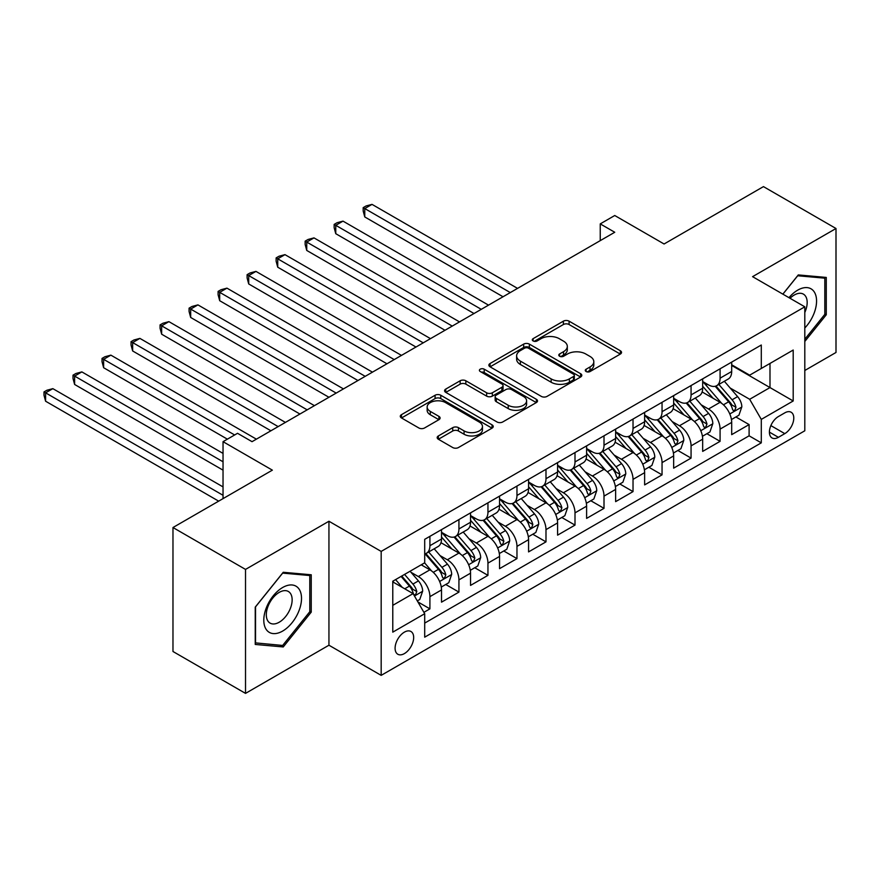 <?xml version="1.0" encoding="UTF-8"?>
<svg xmlns="http://www.w3.org/2000/svg" width="880" height="880" viewBox="0 0 880 880"><rect width="100%" height="100%" fill="white"/><g stroke="black" fill="none" stroke-linecap="round" stroke-linejoin="round"><path stroke-width="1.32" d="M586.102 371.525A2.816 1.628 0 0 0 590.095 371.525L620.356 354.057A4.026 2.321 0 0 0 621.533 352.418A4.026 2.321 0 0 0 620.356 350.768L569.085 321.167A4.026 2.321 0 0 0 563.387 321.167L533.126 338.646A2.816 1.628 0 0 0 532.301 339.79A2.816 1.628 0 0 0 533.126 340.945A2.816 1.628 0 0 0 537.119 340.945L541.035 338.679A12.892 7.447 0 0 1 559.262 338.679L563.53 341.154A12.892 7.447 0 0 1 567.314 346.412A12.892 7.447 0 0 1 563.53 351.67L559.614 353.936A2.816 1.628 0 0 0 558.789 355.091A2.816 1.628 0 0 0 559.614 356.235A2.816 1.628 0 0 0 563.607 356.235L567.523 353.98A12.892 7.447 0 0 1 585.75 353.98L590.018 356.444A12.892 7.447 0 0 1 593.802 361.702A12.892 7.447 0 0 1 590.018 366.971L586.102 369.226A2.816 1.628 0 0 0 585.277 370.381A2.816 1.628 0 0 0 586.102 371.525L586.102 369.226M404.382 653.598A13.134 7.579 120 0 0 412.962 642.026A13.134 7.579 120 0 0 410.949 631.499A13.134 7.579 120 0 0 404.382 632.148A13.134 7.579 120 0 0 395.802 643.72A13.134 7.579 120 0 0 397.815 654.247A13.134 7.579 120 0 0 404.382 653.598M438.361 435.952A4.026 2.321 0 0 0 437.184 437.591A4.026 2.321 0 0 0 438.361 439.241L452.738 447.546A4.026 2.321 0 0 0 458.436 447.546L492.041 428.142A4.026 2.321 0 0 0 493.229 426.492A4.026 2.321 0 0 0 492.041 424.853L440.781 395.252A4.026 2.321 0 0 0 435.083 395.252L401.478 414.656A4.026 2.321 0 0 0 400.29 416.295A4.026 2.321 0 0 0 401.478 417.945L418.847 427.977A4.026 2.321 0 0 0 424.545 427.977L438.933 419.672A4.026 2.321 0 0 0 440.11 418.022A4.026 2.321 0 0 0 438.933 416.383L430.309 411.411A10.78 6.226 0 0 1 427.152 407.011A10.78 6.226 0 0 1 433.807 401.258A10.78 6.226 0 0 1 445.555 402.611L479.303 422.092A10.78 6.226 0 0 1 482.46 426.492A10.78 6.226 0 0 1 475.805 432.245A10.78 6.226 0 0 1 464.068 430.892L458.436 427.647A4.026 2.321 0 0 0 452.738 427.647L438.361 435.952L438.361 439.241M804.804 370.48L836 352.473L836 228.503L763.455 186.615L664.081 243.991L614.746 215.512L600.248 223.894L614.746 232.265L252.043 441.672L237.534 433.301L223.036 441.672L223.036 498.63M245.52 569.415L245.52 693.385L328.944 645.216L328.944 521.246L245.52 569.415L172.975 527.527L272.36 470.151L223.036 441.672M328.944 521.246L381.172 551.408L804.804 306.812L804.804 430.782L381.172 675.367L381.172 551.408M836 228.503L752.576 276.661L804.804 306.812M541.321 396.396A4.026 2.321 0 0 0 547.019 396.396L580.624 377.003A4.026 2.321 0 0 0 581.801 375.353A4.026 2.321 0 0 0 580.624 373.714L529.353 344.113A4.026 2.321 0 0 0 523.666 344.113L490.05 363.517A4.026 2.321 0 0 0 488.873 365.156A4.026 2.321 0 0 0 490.05 366.806L541.321 396.396M481.349 372.141A2.816 1.628 0 0 1 484.209 372.537L484.209 369.182L536.338 399.278A4.026 2.321 0 0 1 537.515 400.928A4.026 2.321 0 0 1 536.338 402.567L502.722 421.971A4.026 2.321 0 0 1 497.035 421.971L445.764 392.37L445.764 389.081A4.026 2.321 0 0 0 444.587 390.731A4.026 2.321 0 0 0 445.764 392.37M445.764 389.081L460.152 380.776A4.026 2.321 0 0 1 465.839 380.776L486.64 392.788A4.026 2.321 0 0 0 492.327 392.788L501.875 387.277A4.026 2.321 0 0 0 503.052 385.627A4.026 2.321 0 0 0 501.875 383.988L480.227 371.492A2.816 1.628 0 0 1 479.402 370.337A2.816 1.628 0 0 1 481.14 368.83A2.816 1.628 0 0 1 484.209 369.182M245.52 693.385L172.975 651.497L172.975 527.527M423.896 612.337L429.913 608.861L417.879 601.909M411.026 572.33L418.308 576.532A16.412 9.482 60 0 1 429.913 596.64L441.518 589.93L441.518 602.162L458.931 592.108L445.731 584.485M440.044 555.577L447.326 559.779A16.412 9.482 60 0 1 458.931 579.887L470.536 573.177L470.536 585.409L487.949 575.355L474.749 567.743M469.062 538.824L476.344 543.026A16.412 9.482 60 0 1 487.949 563.134L499.554 556.435L499.554 568.656L516.967 558.613L503.767 550.99M498.069 522.071L505.362 526.273A16.412 9.482 60 0 1 516.967 546.381L528.572 539.682L528.572 551.903L545.985 541.86L532.785 534.237M527.087 505.318L534.38 509.52A16.412 9.482 60 0 1 545.985 529.628L557.59 522.929L557.59 535.15L575.003 525.107L561.792 517.484M556.105 488.565L563.387 492.767A16.412 9.482 60 0 1 575.003 512.875L586.608 506.176L586.608 518.397L604.01 508.354L590.81 500.731M585.123 471.812L592.405 476.014A16.412 9.482 60 0 1 604.01 496.122L615.626 489.423L615.626 501.644L633.028 491.601L619.828 483.978M614.141 455.059L621.423 459.261A16.412 9.482 60 0 1 633.028 479.369L644.633 472.67L644.633 484.902L662.046 474.848L648.846 467.225M643.159 438.306L650.441 442.508A16.412 9.482 60 0 1 662.046 462.616L673.651 455.917L673.651 468.149L691.064 458.095L677.864 450.472M672.177 421.553L679.459 425.766A16.412 9.482 60 0 1 691.064 445.863L702.669 439.164L702.669 451.396L720.082 441.342L720.082 429.11A16.412 9.482 -120 0 0 708.477 409.013L701.184 404.8M706.882 433.719L720.082 441.342M441.518 589.93A16.412 9.482 -120 0 0 429.913 569.833L421.212 564.806M470.536 573.177A16.412 9.482 -120 0 0 458.931 553.08L440.99 542.718M499.554 556.435A16.412 9.482 -120 0 0 487.949 536.327L470.008 525.965M528.572 539.682A16.412 9.482 -120 0 0 516.967 519.574L499.026 509.212M557.59 522.929A16.412 9.482 -120 0 0 545.985 502.821L528.033 492.459M586.608 506.176A16.412 9.482 -120 0 0 575.003 486.068L557.051 475.706M615.626 489.423A16.412 9.482 -120 0 0 604.01 469.315L586.069 458.953M644.633 472.67A16.412 9.482 -120 0 0 633.028 452.562L615.087 442.2M673.651 455.917A16.412 9.482 -120 0 0 662.046 435.809L644.105 425.447M702.669 439.164A16.412 9.482 -120 0 0 691.064 419.056L673.123 408.694M784.784 412.863L778.404 416.548A12.716 7.348 120 0 0 770.088 427.757A12.716 7.348 120 0 0 772.046 437.954A12.716 7.348 120 0 0 778.404 437.316L784.784 433.631A12.716 7.348 120 0 0 793.1 422.422A12.716 7.348 120 0 0 791.142 412.236A12.716 7.348 120 0 0 784.784 412.863M392.777 605.341L413.083 593.615L424.699 613.723L424.699 637.175L761.288 442.849L761.288 419.397L749.672 399.289L730.202 388.047M424.699 613.723L392.777 632.148L392.777 581.218L424.699 562.793L424.699 539.341L761.288 345.015L761.288 368.467L793.199 350.042L793.199 400.972L761.288 419.397M441.518 532.301L447.326 535.656A16.412 9.482 60 0 0 455.532 536.47L467.137 529.771A16.412 9.482 -120 0 0 470.536 522.258L470.536 512.875M470.536 515.548L476.344 518.903A16.412 9.482 60 0 0 484.55 519.717L496.155 513.018A16.412 9.482 -120 0 0 499.554 505.505L499.554 496.122M499.554 498.806L505.362 502.15A16.412 9.482 60 0 0 513.568 502.964L525.173 496.265A16.412 9.482 -120 0 0 528.572 488.752L528.572 479.369M528.572 482.053L534.38 485.397A16.412 9.482 60 0 0 542.586 486.211L554.191 479.512A16.412 9.482 -120 0 0 557.59 471.999L557.59 462.616M557.59 465.3L563.387 468.644A16.412 9.482 60 0 0 571.604 469.458L583.209 462.759A16.412 9.482 -120 0 0 586.608 455.246L586.608 445.863M586.608 448.547L592.405 451.891A16.412 9.482 60 0 0 600.611 452.705L612.227 446.006A16.412 9.482 -120 0 0 615.626 438.493L615.626 429.11M615.626 431.794L621.423 435.138A16.412 9.482 60 0 0 629.629 435.952L641.234 429.253A16.412 9.482 -120 0 0 644.633 421.74L644.633 412.357M644.633 415.041L650.441 418.385A16.412 9.482 60 0 0 658.647 419.199L670.252 412.5A16.412 9.482 -120 0 0 673.651 404.987L673.651 395.604M673.651 398.288L679.459 401.632A16.412 9.482 60 0 0 687.665 402.446L699.27 395.747A16.412 9.482 -120 0 0 702.669 388.234L702.669 378.851M424.699 623.106L749.1 435.809L749.1 424.589L731.687 434.643L731.687 422.411A16.412 9.482 -120 0 0 720.082 402.303L702.13 391.952M702.669 381.535L708.477 384.879A16.412 9.482 -120 0 0 716.683 385.693A16.412 9.482 -120 0 0 720.082 378.18L720.082 368.797M716.683 385.693L728.288 378.994A16.412 9.482 -120 0 0 731.687 371.481L731.687 362.098M429.913 536.327L429.913 545.71A16.412 9.482 60 0 1 426.514 553.223A16.412 9.482 60 0 1 424.699 553.883M426.514 553.223L438.119 546.524A16.412 9.482 -120 0 0 441.518 539.011L441.518 529.628M458.931 519.574L458.931 528.957A16.412 9.482 60 0 1 455.532 536.47M487.949 502.821L487.949 512.204A16.412 9.482 60 0 1 484.55 519.717M516.967 486.068L516.967 495.451A16.412 9.482 60 0 1 513.568 502.964M545.985 469.315L545.985 478.698A16.412 9.482 60 0 1 542.586 486.211M575.003 452.562L575.003 461.945A16.412 9.482 60 0 1 571.604 469.458M604.01 435.809L604.01 445.192A16.412 9.482 60 0 1 600.611 452.705M633.028 419.056L633.028 428.439A16.412 9.482 60 0 1 629.629 435.952M662.046 402.303L662.046 411.686A16.412 9.482 60 0 1 658.647 419.199M691.064 385.55L691.064 394.933A16.412 9.482 60 0 1 687.665 402.446M691.064 445.863L691.064 458.095M662.046 462.616L662.046 474.848M633.028 479.369L633.028 491.601M604.01 496.122L604.01 508.354M575.003 512.875L575.003 525.107M545.985 529.628L545.985 541.86M516.967 546.381L516.967 558.613M487.949 563.134L487.949 575.355M458.931 579.887L458.931 592.108M429.913 596.64L429.913 608.861M413.083 593.615L392.777 581.889M749.672 399.289L769.989 387.563L769.989 363.44L793.199 350.042M731.687 365.453L793.199 400.972M731.687 364.782L749.672 375.166L761.288 368.467M328.944 645.216L381.172 675.367M600.248 223.894L600.248 240.647M735.889 416.966L749.1 424.589M749.1 435.809L761.288 442.849M804.804 341.473L826.276 314.765L826.276 277.431L798.281 274.923L782.837 294.14M255.244 644.446L283.239 646.954L311.245 612.117L311.245 574.783L283.239 572.286L255.244 607.112L255.244 644.446M824.824 313.929L826.276 314.765M309.793 611.281L311.245 612.117M280.28 645.249L283.239 646.954M587.235 371.932L590.018 370.315A12.892 7.447 0 0 0 593.802 365.057L593.802 361.702M567.314 346.412L567.314 349.767A12.892 7.447 0 0 1 563.53 355.025L560.747 356.631M620.301 354.09L569.085 324.522A4.026 2.321 0 0 0 563.387 324.522L534.259 341.341M580.569 377.025L529.353 347.457A4.026 2.321 0 0 0 523.666 347.457L490.105 366.839M573.507 376.508A2.816 1.628 0 0 0 574.332 375.353A2.816 1.628 0 0 0 573.507 374.198L528.506 348.227A2.816 1.628 0 0 0 524.513 348.227L520.388 350.603A12.892 7.447 0 0 0 516.615 355.872A12.892 7.447 0 0 0 520.388 361.13L551.144 378.884A12.892 7.447 0 0 0 569.371 378.884L573.507 376.508L573.507 379.852A2.816 1.628 0 0 0 574.332 378.708L574.332 375.353M516.615 355.872L516.615 359.216A12.892 7.447 0 0 0 520.388 364.485L520.388 361.13M573.507 379.852L569.371 382.239A12.892 7.447 0 0 1 551.144 382.239L520.388 364.485M445.819 392.403L460.152 384.131L460.152 380.776M503.052 385.627L503.052 388.982A4.026 2.321 0 0 1 501.875 390.621L492.327 396.132A4.026 2.321 0 0 1 486.64 396.132L465.839 384.131A4.026 2.321 0 0 0 460.152 384.131M484.209 372.537L536.283 402.6M508.211 405.24A10.78 6.226 0 0 0 519.948 406.593A10.78 6.226 0 0 0 526.603 400.84A10.78 6.226 0 0 0 523.446 396.44L511.555 389.576A4.026 2.321 0 0 0 505.857 389.576L496.32 395.087A4.026 2.321 0 0 0 495.143 396.726A4.026 2.321 0 0 0 496.32 398.376L508.211 405.24L508.211 408.595A10.78 6.226 0 0 0 519.948 409.937A10.78 6.226 0 0 0 526.603 404.195L526.603 400.84M495.143 396.726L495.143 400.081A4.026 2.321 0 0 0 496.32 401.72L496.32 398.376M508.211 408.595L496.32 401.72M482.46 426.492L482.46 429.847A10.78 6.226 0 0 1 475.805 435.589A10.78 6.226 0 0 1 464.068 434.247L458.436 430.991A4.026 2.321 0 0 0 452.738 430.991L438.416 439.263M427.152 407.011L427.152 410.355A10.78 6.226 0 0 0 430.309 414.755L430.309 411.411M438.878 419.705L430.309 414.755M491.997 428.164L440.781 398.596A4.026 2.321 0 0 0 435.083 398.596L401.533 417.978M731.445 419.54L738.936 415.206L741.84 406.835A10.879 6.281 -120 0 0 737.605 396.616L724.35 381.271M721.688 403.37L705.969 385.165A31.394 18.128 -120 0 0 702.669 381.711M713.075 398.255L704.275 388.08A26.059 15.048 -120 0 0 702.669 386.331M517.55 288.387L372.031 204.38L364.771 208.571L364.771 216.942L503.041 296.769M715.198 386.287L728.607 401.808A10.879 6.281 60 0 1 732.49 409.299L733.282 410.597L734.745 410.388L735.966 407.297A10.879 6.281 -120 0 0 732.094 399.806L718.839 384.45M715.99 386.034L730.4 402.721A5.544 3.201 60 0 1 731.797 404.888L735.966 407.297M364.771 216.942L363.176 210.991L363.176 207.647L510.29 292.578M363.176 207.647L366.08 205.964L372.031 204.38M804.804 327.998A26.675 15.4 120 0 0 816.211 297.055A26.675 15.4 120 0 0 797.698 290.147A26.675 15.4 120 0 0 788.964 297.671M804.804 312.466A18.26 10.538 120 0 0 803.396 294.129A18.26 10.538 120 0 0 794.266 295.031A18.26 10.538 120 0 0 790.042 298.298M782.892 294.162L797.698 275.759L824.824 278.179L824.824 314.347L804.804 339.262M823.031 277.134L824.824 278.179M298.991 610.742A26.675 15.4 120 0 0 292.094 584.98A26.675 15.4 120 0 0 266.321 607.827A26.675 15.4 120 0 0 273.229 633.589A26.675 15.4 120 0 0 298.991 610.742M290.411 608.3A18.26 10.538 120 0 0 288.354 591.481A18.26 10.538 120 0 0 268.037 606.298A18.26 10.538 120 0 0 270.094 623.117A18.26 10.538 120 0 0 290.411 608.3M255.53 643.038L255.53 606.859L282.656 573.111L309.793 575.531L309.793 611.71L282.656 645.458L255.244 642.862M307.989 574.497L309.793 575.531M702.427 436.293L709.929 431.959L712.822 423.577A10.879 6.281 -120 0 0 708.587 413.369L695.332 398.024M692.681 420.123L676.951 401.918A31.394 18.128 -120 0 0 673.651 398.464M684.057 415.008L675.257 404.833A26.059 15.048 -120 0 0 673.651 403.084M488.532 305.14L343.013 221.133L335.764 225.313L335.764 233.695L474.023 313.522M686.18 403.04L699.6 418.561A10.879 6.281 60 0 1 703.472 426.052L704.264 427.35L705.727 427.141L706.959 424.05A10.879 6.281 -120 0 0 703.076 416.559L689.821 401.203M686.972 402.787L701.382 419.463A5.544 3.201 60 0 1 702.779 421.63L706.959 424.05M335.764 233.695L334.158 227.744L334.158 224.4L481.272 309.331M334.158 224.4L337.062 222.717L343.013 221.133M673.409 453.046L680.911 448.712L683.804 440.33A10.879 6.281 -120 0 0 679.569 430.122L666.314 414.777M663.663 436.876L647.933 418.671A31.394 18.128 -120 0 0 644.633 415.217M655.039 431.761L646.239 421.586A26.059 15.048 -120 0 0 644.633 419.837M459.514 321.893L313.995 237.886L306.746 242.066L306.746 250.448L445.005 330.275M657.173 419.793L670.582 435.314A10.879 6.281 60 0 1 674.454 442.805L675.246 444.103L676.72 443.894L677.941 440.803A10.879 6.281 -120 0 0 674.058 433.312L660.803 417.956M657.954 419.54L672.364 436.216A5.544 3.201 60 0 1 673.761 438.383L677.941 440.803M306.746 250.448L305.151 244.497L305.151 241.153L452.254 326.084M305.151 241.153L308.044 239.47L313.995 237.886M644.391 469.788L651.893 465.465L654.797 457.083A10.879 6.281 -120 0 0 650.562 446.875L637.296 431.53M634.645 453.629L618.926 435.424A31.394 18.128 -120 0 0 615.626 431.97M626.021 448.514L617.232 438.339A26.059 15.048 -120 0 0 615.626 436.59M430.496 338.646L284.977 254.639L277.728 258.819L277.728 267.201L415.987 347.028M628.155 436.546L641.564 452.067A10.879 6.281 60 0 1 645.436 459.558L646.228 460.845L647.702 460.647L648.923 457.556A10.879 6.281 -120 0 0 645.04 450.065L631.785 434.709M628.936 436.293L643.346 452.969A5.544 3.201 60 0 1 644.743 455.136L648.923 457.556M277.728 267.201L276.133 261.25L276.133 257.906L423.247 342.837M276.133 257.906L279.037 256.223L284.977 254.639M615.373 486.541L622.875 482.218L625.779 473.836A10.879 6.281 -120 0 0 621.544 463.628L608.278 448.283M605.627 470.382L589.908 452.177A31.394 18.128 -120 0 0 586.608 448.723M597.003 465.267L588.214 455.092A26.059 15.048 -120 0 0 586.608 453.332M401.478 355.399L255.959 271.392L248.71 275.572L248.71 283.954L386.969 363.781M599.137 453.299L612.546 468.82A10.879 6.281 60 0 1 616.418 476.311L617.21 477.598L618.684 477.4L619.905 474.298A10.879 6.281 -120 0 0 616.033 466.807L602.767 451.462M599.929 453.046L614.339 469.722A5.544 3.201 60 0 1 615.725 471.889L619.905 474.298M248.71 283.954L247.115 278.003L247.115 274.659L394.229 359.59M247.115 274.659L250.019 272.976L255.959 271.392M586.366 503.294L593.857 498.971L596.761 490.589A10.879 6.281 -120 0 0 592.526 480.381L579.271 465.036M576.609 487.135L560.89 468.93A31.394 18.128 -120 0 0 557.59 465.476M567.985 482.02L559.196 471.845A26.059 15.048 -120 0 0 557.59 470.085M372.46 372.152L226.952 288.145L219.692 292.325L219.692 300.707L357.951 380.534M570.119 470.052L583.528 485.573A10.879 6.281 60 0 1 587.411 493.064L588.203 494.351L589.666 494.153L590.887 491.051A10.879 6.281 -120 0 0 587.015 483.56L573.749 468.215M570.911 469.799L585.321 486.475A5.544 3.201 60 0 1 586.718 488.642L590.887 491.051M219.692 300.707L218.097 294.756L218.097 291.412L365.211 376.343M218.097 291.412L221.001 289.729L226.952 288.145M557.348 520.047L564.839 515.724L567.743 507.342A10.879 6.281 -120 0 0 563.508 497.134L550.253 481.789M547.591 503.888L531.872 485.683A31.394 18.128 -120 0 0 528.572 482.229M538.967 498.773L530.178 488.598A26.059 15.048 -120 0 0 528.572 486.838M343.442 388.905L197.934 304.887L190.674 309.078L190.674 317.46L328.944 397.276M541.101 486.805L554.51 502.326A10.879 6.281 60 0 1 558.393 509.817L559.185 511.104L560.648 510.895L561.869 507.804A10.879 6.281 -120 0 0 557.997 500.313L544.742 484.968M541.893 486.552L556.303 503.228A5.544 3.201 60 0 1 557.7 505.395L561.869 507.804M190.674 317.46L189.079 311.509L189.079 308.154L336.193 393.096M189.079 308.154L191.983 306.482L197.934 304.887M528.33 536.8L535.821 532.477L538.725 524.095A10.879 6.281 -120 0 0 534.49 513.887L521.235 498.542M518.573 520.63L502.854 502.436A31.394 18.128 -120 0 0 499.554 498.982M509.96 515.526L501.16 505.34A26.059 15.048 -120 0 0 499.554 503.591M314.435 405.658L168.916 321.64L161.656 325.831L161.656 334.213L299.926 414.029M512.083 503.558L525.492 519.079A10.879 6.281 60 0 1 529.375 526.57L530.167 527.857L531.63 527.648L532.851 524.557A10.879 6.281 -120 0 0 528.979 517.066L515.724 501.721M512.875 503.305L527.285 519.981A5.544 3.201 60 0 1 528.682 522.148L532.851 524.557M161.656 334.213L160.061 328.262L160.061 324.907L307.175 409.849M160.061 324.907L162.965 323.235L168.916 321.64M499.312 553.553L506.814 549.23L509.707 540.848A10.879 6.281 -120 0 0 505.472 530.64L492.217 515.284M489.566 537.383L473.836 519.189A31.394 18.128 -120 0 0 470.536 515.735M480.942 532.279L472.142 522.093A26.059 15.048 -120 0 0 470.536 520.344M285.417 422.411L139.898 338.393L132.649 342.584L132.649 350.966L270.908 430.782M483.076 520.311L496.485 535.832A10.879 6.281 60 0 1 500.357 543.323L501.149 544.61L502.623 544.401L503.844 541.31A10.879 6.281 -120 0 0 499.961 533.819L486.706 518.474M483.857 520.058L498.267 536.734A5.544 3.201 60 0 1 499.664 538.901L503.844 541.31M132.649 350.966L131.054 345.015L131.054 341.66L278.157 426.602M131.054 341.66L133.947 339.988L139.898 338.393M470.294 570.306L477.796 565.983L480.689 557.601A10.879 6.281 -120 0 0 476.465 547.393L463.199 532.037M460.548 554.136L444.818 535.931A31.394 18.128 -120 0 0 441.518 532.488M451.924 549.032L443.124 538.846A26.059 15.048 -120 0 0 441.518 537.097M256.399 439.164L110.88 355.146L103.631 359.337L103.631 367.719L227.381 439.164M454.058 537.064L467.467 552.585A10.879 6.281 60 0 1 471.339 560.076L472.131 561.363L473.605 561.154L474.826 558.063A10.879 6.281 -120 0 0 470.943 550.572L457.688 535.227M454.839 536.8L469.249 553.487A5.544 3.201 60 0 1 470.646 555.654L474.826 558.063M103.631 367.719L102.036 361.768L102.036 358.413L234.641 434.973M102.036 358.413L104.929 356.741L110.88 355.146M441.276 587.059L448.778 582.736L451.682 574.354A10.879 6.281 -120 0 0 447.447 564.146L434.181 548.79M431.53 570.889L424.589 562.859M422.906 565.785L421.784 564.476M223.036 453.398L81.862 371.899L74.613 376.09L74.613 384.461L223.036 470.151M425.04 553.806L438.449 569.338A10.879 6.281 60 0 1 442.321 576.829L443.113 578.116L444.587 577.907L445.808 574.816A10.879 6.281 -120 0 0 441.925 567.325L428.67 551.98M425.832 553.553L440.231 570.24A5.544 3.201 60 0 1 441.628 572.407L445.808 574.816M74.613 384.461L73.018 378.521L73.018 375.166L223.036 461.78M73.018 375.166L75.922 373.494L81.862 371.899M417.296 600.908L419.76 599.478L422.664 591.107A10.879 6.281 -120 0 0 418.429 580.899L410.08 571.23M402.292 587.389L395.571 579.612M393.888 582.538L392.777 581.251M223.036 486.904L52.855 388.652L45.595 392.843L45.595 401.214L218.68 501.149M401.082 576.422L409.431 586.091A10.879 6.281 60 0 1 413.314 593.582L414.095 594.869L415.569 594.66L416.79 591.569A10.879 6.281 -120 0 0 412.918 584.078L404.569 574.42M401.753 576.037L411.224 586.993A5.544 3.201 60 0 1 412.621 589.16L416.79 591.569M45.595 401.214L44 395.274L44 391.919L223.036 495.286M44 391.919L46.904 390.247L52.855 388.652M418.308 576.532L429.913 569.833M447.326 559.779L458.931 553.08M476.344 543.026L487.949 536.327M505.362 526.273L516.967 519.574M534.38 509.52L545.985 502.821M563.387 492.767L575.003 486.068M592.405 476.014L604.01 469.315M621.423 459.261L633.028 452.562M650.441 442.508L662.046 435.809M679.459 425.766L691.064 419.056M708.477 409.013L720.082 402.303M720.082 378.18L731.687 371.481M429.913 545.71L441.518 539.011M458.931 528.957L470.536 522.258M487.949 512.204L499.554 505.505M516.967 495.451L528.572 488.752M545.985 478.698L557.59 471.999M575.003 461.945L586.608 455.246M604.01 445.192L615.626 438.493M633.028 428.439L644.633 421.74M662.046 411.686L673.651 404.987M691.064 394.933L702.669 388.234M720.082 429.11L731.687 422.411M770.869 425.601L784.784 433.631M769.406 432.124L778.404 437.316M590.018 370.315L590.018 366.971M559.614 356.235L559.614 353.936M563.53 355.025L563.53 351.67M533.126 340.945L533.126 338.646M563.387 324.522L563.387 321.167M569.085 324.522L569.085 321.167M620.356 354.057L620.356 350.768M490.05 366.806L490.05 363.517M523.666 347.457L523.666 344.113M529.353 347.457L529.353 344.113M580.624 377.003L580.624 373.714M551.144 382.239L551.144 378.884M569.371 382.239L569.371 378.884M465.839 384.131L465.839 380.776M486.64 396.132L486.64 392.788M492.327 396.132L492.327 392.788M501.875 390.621L501.875 387.277M536.338 402.567L536.338 399.278M452.738 430.991L452.738 427.647M458.436 430.991L458.436 427.647M464.068 434.247L464.068 430.892M438.933 419.672L438.933 416.383M401.478 417.945L401.478 414.656M435.083 398.596L435.083 395.252M440.781 398.596L440.781 395.252M492.041 428.142L492.041 424.853M729.784 413.963L741.774 407.044M705.969 385.165L707.465 384.307M732.094 399.806L737.605 396.616M723.426 404.811L728.607 401.808M700.766 430.716L712.756 423.797M676.951 401.918L678.447 401.049M703.076 416.559L708.587 413.369M694.408 421.564L699.6 418.561M671.748 447.469L683.738 440.55M647.933 418.671L649.429 417.802M674.058 433.312L679.569 430.122M665.39 438.317L670.582 435.314M642.73 464.222L654.72 457.292M618.926 435.424L620.411 434.555M645.04 450.065L650.562 446.875M636.372 455.059L641.564 452.067M613.723 480.964L625.702 474.045M589.908 452.177L591.404 451.308M616.033 466.807L621.544 463.628M607.365 471.812L612.546 468.82M584.705 497.717L596.684 490.798M560.89 468.93L562.386 468.061M587.015 483.56L592.526 480.381M578.347 488.565L583.528 485.573M555.687 514.47L567.677 507.551M531.872 485.683L533.368 484.814M557.997 500.313L563.508 497.134M549.329 505.318L554.51 502.326M526.669 531.223L538.659 524.304M502.854 502.436L504.35 501.567M528.979 517.066L534.49 513.887M520.311 522.071L525.492 519.079M497.651 547.976L509.641 541.057M473.836 519.189L475.332 518.32M499.961 533.819L505.472 530.64M491.293 538.824L496.485 535.832M468.633 564.729L480.623 557.81M444.818 535.931L446.314 535.073M470.943 550.572L476.465 547.393M462.275 555.577L467.467 552.585M439.626 581.482L451.605 574.563M441.925 567.325L447.447 564.146M433.257 572.33L438.449 569.338M414.469 596.002L422.587 591.316M412.918 584.078L418.429 580.899M404.734 588.797L409.431 586.091"/></g></svg>
